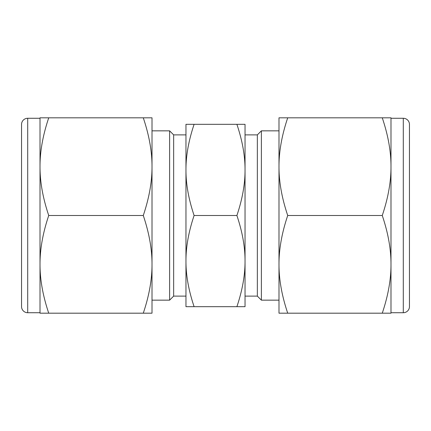 <?xml version="1.0" encoding="UTF-8"?>
<svg xmlns="http://www.w3.org/2000/svg" width="431" height="431" viewBox="0 0 431 431"><rect width="100%" height="100%" fill="white"/><g stroke="black" fill="none" stroke-linecap="round" stroke-linejoin="round"><path stroke-width="0.65" d="M185.96 134.887L173.655 134.887L173.655 296.113L169.615 300.154L152.008 300.154M173.655 134.887L169.615 130.846L169.615 300.154M48.735 215.5C42.858 198.023 39.948 181.742 40.013 166.657L40.013 264.343C39.948 249.258 42.858 232.977 48.735 215.5L143.281 215.5C149.158 232.977 152.068 249.258 152.008 264.343C152.068 279.433 149.158 295.714 143.281 313.186L48.735 313.186C42.858 295.714 39.948 279.433 40.013 264.343L40.013 313.186L48.735 313.186M21.55 124.424A6.153 6.153 0 0 1 27.703 118.272L27.703 312.728A6.153 6.153 0 0 1 21.55 306.576L21.55 124.424M403.297 312.728L403.297 118.272A6.153 6.153 0 0 1 409.45 124.424L409.45 306.576A6.153 6.153 0 0 1 403.297 312.728L390.987 312.728M409.45 215.5L409.45 306.576M261.385 300.154L257.345 296.113L257.345 134.887L261.385 130.846L261.385 300.154L278.992 300.154M40.013 215.5L40.013 264.343M143.281 215.5C149.158 198.023 152.068 181.742 152.008 166.657L152.008 117.814L143.281 117.814C149.158 135.286 152.068 151.567 152.008 166.657L152.008 313.186L143.281 313.186M287.719 215.5C281.842 198.023 278.932 181.742 278.992 166.657L278.992 264.343C278.932 249.258 281.842 232.977 287.719 215.5L382.265 215.5C388.142 232.977 391.052 249.258 390.987 264.343C391.052 279.433 388.142 295.714 382.265 313.186L287.719 313.186C281.842 295.714 278.932 279.433 278.992 264.343L278.992 313.186L287.719 313.186M382.265 215.5C388.142 198.023 391.052 181.742 390.987 166.657L390.987 117.814L382.265 117.814C388.142 135.286 391.052 151.567 390.987 166.657L390.987 313.186L382.265 313.186M185.96 215.5L185.96 261.089C185.906 247.006 188.622 231.808 194.106 215.5C188.622 199.192 185.906 183.994 185.96 169.911C185.906 155.828 188.622 140.635 194.106 124.322L185.96 124.322L185.96 215.5M236.894 215.5C242.378 199.192 245.094 183.994 245.04 169.911L245.04 124.322L236.894 124.322C242.378 140.635 245.094 155.828 245.04 169.911L245.04 261.089C245.094 275.172 242.378 290.365 236.894 306.678L245.04 306.678L245.04 261.089C245.094 247.006 242.378 231.808 236.894 215.5L194.106 215.5M194.106 306.678C188.622 290.365 185.906 275.172 185.96 261.089L185.96 306.678L236.894 306.678M236.894 124.322L194.106 124.322M287.719 117.814L278.992 117.814L278.992 166.657C278.932 151.567 281.842 135.286 287.719 117.814L382.265 117.814M48.735 117.814L40.013 117.814L40.013 166.657C39.948 151.567 42.858 135.286 48.735 117.814L143.281 117.814M409.45 147.607L409.45 124.424M27.703 118.272L40.013 118.272L40.013 166.657M185.96 296.113L173.655 296.113M40.013 312.728L27.703 312.728M257.345 296.113L245.04 296.113M257.345 134.887L245.04 134.887M278.992 130.846L261.385 130.846M403.297 118.272L390.987 118.272M169.615 130.846L152.008 130.846"/></g></svg>
